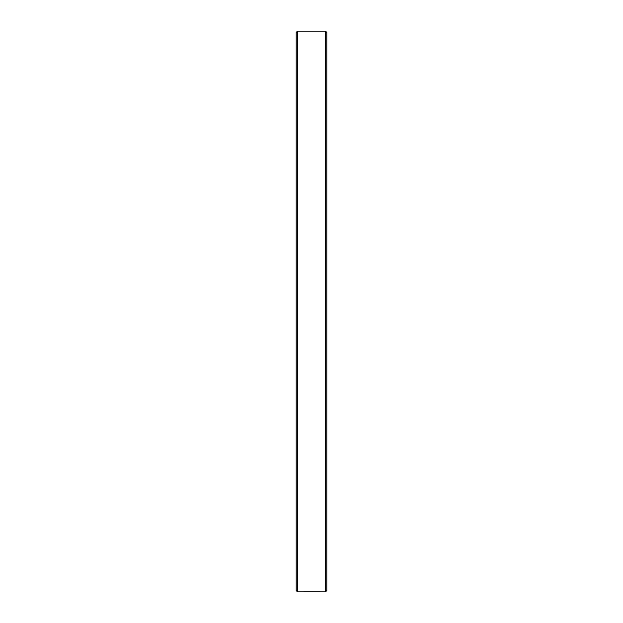 <?xml version="1.0" encoding="UTF-8"?>
<svg xmlns="http://www.w3.org/2000/svg" width="623" height="623" viewBox="0 0 623 623"><rect width="100%" height="100%" fill="white"/><g stroke="black" fill="none" stroke-linecap="round" stroke-linejoin="round"><path stroke-width="0.93" d="M325.518 31.15L326.795 32.427L326.795 590.573L325.518 591.85L325.518 31.15L297.483 31.15L297.483 591.85L320.206 591.827M325.518 591.85L317.169 591.85M297.483 591.85L296.205 590.573L296.205 32.427L297.483 31.15"/></g></svg>
